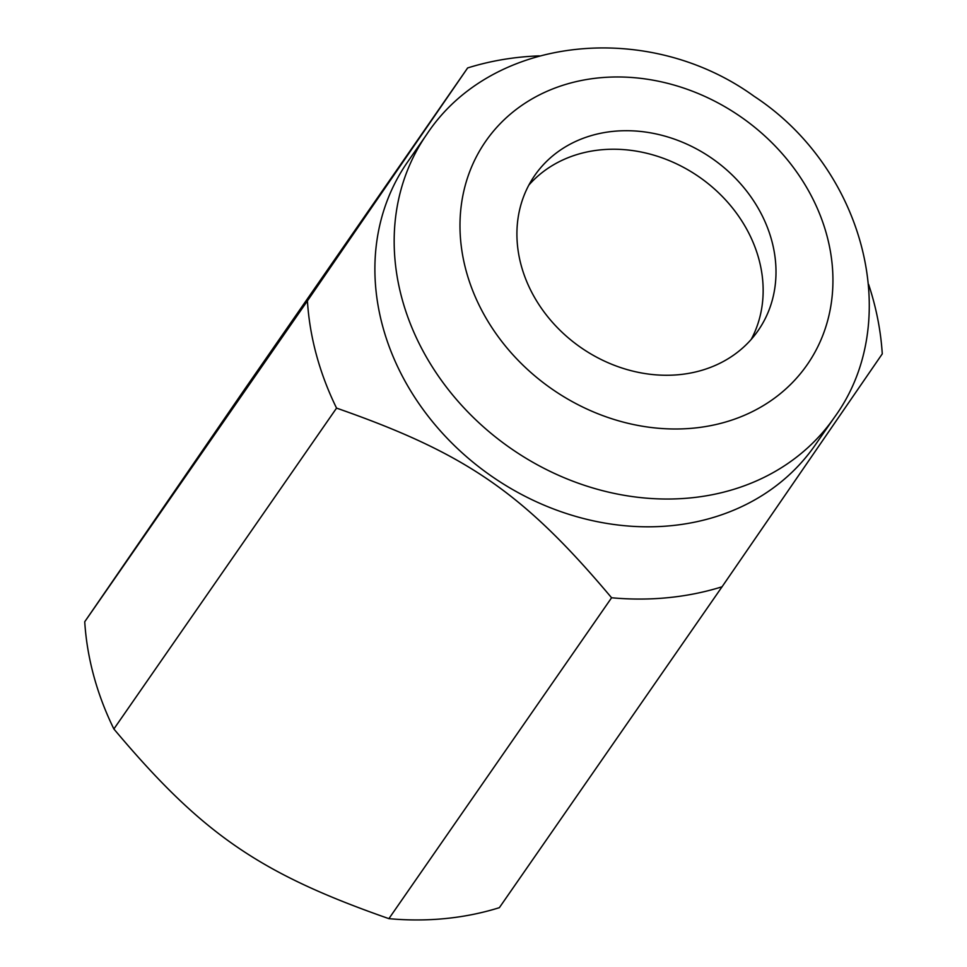 <?xml version="1.0" encoding="UTF-8"?>
<svg xmlns="http://www.w3.org/2000/svg" width="967" height="967" viewBox="0 0 967 967"><rect width="100%" height="100%" fill="white"/><g stroke="black" fill="none" stroke-linecap="round" stroke-linejoin="round"><path stroke-width="1.45" d="M834.811 416.777A248.12 209.96 -145.2 0 1 834.4 417.381L815.121 445.158A248.12 209.96 -145.2 0 1 491.913 476.441A248.12 209.96 -145.2 0 1 406.998 162.843A248.12 209.96 -145.2 0 1 407.421 162.238L426.701 134.449A248.12 209.96 -145.2 0 0 426.278 135.054A248.12 209.96 -145.2 0 0 511.555 448.906A248.12 209.96 -145.2 0 0 834.4 417.381C904.943 320.79 863.579 167.944 754.163 96.325C648.797 19.884 492.215 35.054 426.701 134.449M467.641 67.944L307.421 300.87L84.733 621.745L244.953 388.831L467.641 67.944A302.188 255.711 -145.2 0 1 539.344 55.868M388.903 918.65C259.361 873.37 202.067 833.856 113.876 728.985L336.552 408.11C466.106 453.39 523.389 492.892 611.591 597.763L388.903 918.65A302.188 255.711 -145.2 0 0 499.359 907.675L722.047 586.788L882.267 353.874A302.188 255.711 -145.2 0 0 868.596 284.358M534.509 175.789A135.984 115.073 -145.2 0 1 534.739 175.45A135.984 115.073 -145.2 0 1 711.869 158.31A135.984 115.073 -145.2 0 1 758.406 330.182A135.984 115.073 -145.2 0 1 758.176 330.521A135.984 115.073 -145.2 0 1 581.046 347.661A135.984 115.073 -145.2 0 1 534.509 175.789M751.214 339.405A135.984 115.073 34.8 0 0 699.214 176.973A135.984 115.073 34.8 0 0 528.852 185.084M336.552 408.11A302.188 255.711 -145.2 0 1 307.421 300.87M722.047 586.788A302.188 255.711 -145.2 0 1 611.591 597.763M113.876 728.985A302.188 255.711 -145.2 0 1 84.733 621.745M552.592 389.459A195.745 165.635 -145.2 0 1 485.313 141.859A195.745 165.635 -145.2 0 1 740.335 116.511A195.745 165.635 -145.2 0 1 807.602 364.112A195.745 165.635 -145.2 0 1 552.592 389.459"/></g></svg>
